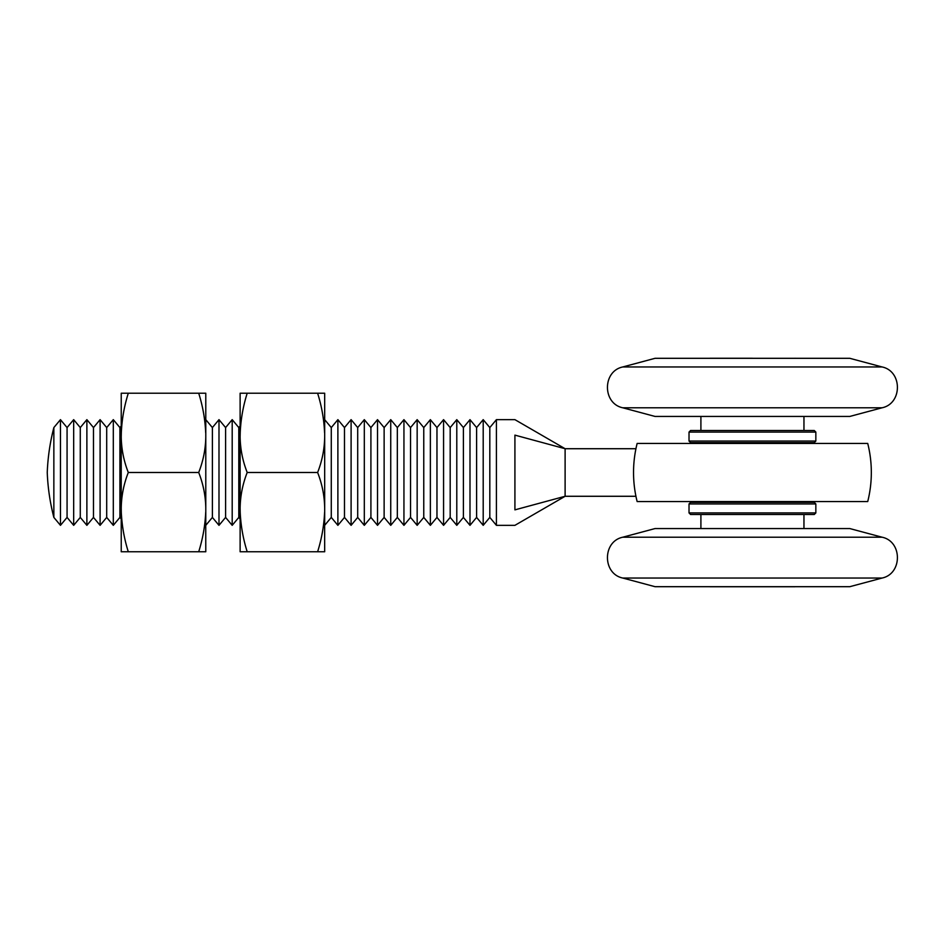 <?xml version="1.0" encoding="UTF-8"?>
<svg xmlns="http://www.w3.org/2000/svg" width="945" height="945" viewBox="0 0 945 945"><rect width="100%" height="100%" fill="white"/><g stroke="black" fill="none" stroke-linecap="round" stroke-linejoin="round"><path stroke-width="1.42" d="M752.433 358.249L709.896 358.249M709.896 586.75L794.969 586.75M324.678 432.857L324.584 432.798C323.993 419.249 321.666 406.066 317.614 393.226L324.678 393.226L324.678 436.791C324.513 448.958 322.162 460.865 317.614 472.488C322.151 484.088 324.513 495.983 324.678 508.186L324.678 436.791M317.614 551.762L324.678 551.762L324.608 512.19C324.017 525.574 321.69 538.768 317.614 551.762L247.2 551.762C243.148 538.922 240.81 525.727 240.195 512.19L240.124 508.186C240.29 496.019 242.641 484.123 247.2 472.488C242.652 460.9 240.29 448.993 240.124 436.791L240.219 432.798C240.786 419.403 243.113 406.208 247.2 393.226L240.124 393.226L240.124 551.762L247.2 551.762M324.678 512.119L324.678 508.186M317.614 472.488L247.2 472.488M317.614 393.226L247.2 393.226M205.786 432.857L205.691 432.798C205.1 419.249 202.762 406.066 198.71 393.226L205.786 393.226L205.786 436.791C205.62 448.958 203.258 460.865 198.71 472.488C203.258 484.088 205.608 495.983 205.786 508.186L205.786 436.791M198.71 551.762L205.786 551.762L205.715 512.19C205.124 525.574 202.785 538.768 198.71 551.762L128.296 551.762C124.244 538.922 121.917 525.727 121.291 512.19L121.232 508.186C121.397 496.019 123.748 484.123 128.296 472.488C123.76 460.9 121.397 448.993 121.232 436.791L121.326 432.798C121.881 419.403 124.22 406.208 128.296 393.226L121.232 393.226L121.232 551.762L128.296 551.762M205.786 512.119L205.786 508.186M198.71 472.488L128.296 472.488M198.71 393.226L128.296 393.226M430.365 419.651L423.762 427.577L423.762 517.411L430.365 525.337L430.365 419.651L436.968 427.577L436.968 517.411L443.571 525.337L443.571 419.651L450.186 427.577L450.186 517.411L456.789 525.337L456.789 419.651L463.393 427.577L463.393 517.411L469.996 525.337L469.996 419.651L476.599 427.577L476.599 517.411L483.202 525.337L489.817 517.411L489.817 427.577L496.42 419.651L496.42 525.337L514.919 525.337L565.11 496.279L635.938 496.279M514.919 509.851C514.919 530.334 514.919 530.334 514.919 509.851L514.919 435.125C514.919 414.642 514.919 414.642 514.919 435.125L565.11 448.721L635.938 448.721M496.42 419.651L514.919 419.651L565.11 448.721L565.11 496.279L514.919 509.863M436.968 427.577L443.571 419.651M450.186 427.577L456.789 419.651M463.393 427.577L469.996 419.651M483.202 525.337L483.202 419.651L476.599 427.577M489.817 427.577L483.202 419.651M53.853 517.411L53.853 427.577L60.456 419.651L60.456 525.337L53.853 517.411C50.038 502.645 47.829 487.679 47.25 472.488C47.829 457.309 50.038 442.331 53.853 427.577M867.723 443.441L637.143 443.441A118.893 118.893 0 0 0 637.143 501.559L867.723 501.559A118.893 118.893 0 0 0 867.723 443.441M60.456 525.337L67.071 517.411L67.071 427.577L60.456 419.651M67.071 517.411L73.675 525.337L73.675 419.651L67.071 427.577M73.675 525.337L80.278 517.411L80.278 427.577L73.675 419.651M80.278 517.411L86.881 525.337L86.881 419.651L80.278 427.577M86.881 525.337L93.484 517.411L93.484 427.577L86.881 419.651M93.484 517.411L100.099 525.337L100.099 419.651L93.484 427.577M100.099 525.337L106.702 517.411L106.702 427.577L100.099 419.651M106.702 517.411L113.305 525.337L113.305 419.651L106.702 427.577M113.305 525.337L119.909 517.411L119.909 427.577L113.305 419.651M119.909 427.577L121.232 425.994M212.389 517.411L205.786 525.337L205.786 419.651L212.389 427.577L218.992 419.651L218.992 525.337L212.389 517.411L212.389 427.577M218.992 525.337L225.595 517.411L225.595 427.577L218.992 419.651M225.595 517.411L232.198 525.337L232.198 419.651L225.595 427.577M232.198 525.337L238.801 517.411L238.801 427.577L232.198 419.651M238.801 427.577L240.124 425.994M331.282 517.411L324.678 525.337L324.678 419.651L331.282 427.577L337.885 419.651L337.885 525.337L331.282 517.411L331.282 427.577M337.885 525.337L344.488 517.411L344.488 427.577L337.885 419.651M344.488 517.411L351.103 525.337L351.103 419.651L344.488 427.577M351.103 525.337L357.706 517.411L357.706 427.577L351.103 419.651M357.706 517.411L364.309 525.337L364.309 419.651L357.706 427.577M364.309 525.337L370.912 517.411L370.912 427.577L364.309 419.651M370.912 517.411L377.516 525.337L377.516 419.651L370.912 427.577M377.516 525.337L384.131 517.411L384.131 427.577L377.516 419.651M384.131 517.411L390.734 525.337L390.734 419.651L384.131 427.577M390.734 525.337L397.337 517.411L397.337 427.577L390.734 419.651M397.337 517.411L403.94 525.337L403.94 419.651L397.337 427.577M403.94 525.337L410.543 517.411L410.543 427.577L403.94 419.651M410.543 517.411L417.158 525.337L417.158 419.651L410.543 427.577M423.762 427.577L417.158 419.651M815.842 441.055L814.259 442.638L690.606 442.638L689.023 441.055L689.023 432.078L815.842 432.078L815.842 441.055L689.023 441.055M814.259 430.495L815.842 432.078L814.259 430.495L690.606 430.495L689.023 432.078L690.606 430.495M815.842 512.922L814.259 514.505L690.606 514.505L689.023 512.922L689.023 503.945L815.842 503.945L815.842 512.922L689.023 512.922L690.606 514.505M814.259 502.362L815.842 503.945L814.259 502.362L690.606 502.362L689.023 503.945M752.433 528.562L849.815 528.562L882.087 537.209L622.779 537.209C602.343 541.438 602.343 573.816 622.779 578.045L882.087 578.045C902.51 573.816 902.522 541.438 882.087 537.209C902.522 541.438 902.51 573.816 882.087 578.045L849.815 586.691L655.05 586.691L622.779 578.045C602.343 573.816 602.343 541.438 622.779 537.209L655.05 528.562L752.433 528.562M849.815 416.438L655.05 416.438L622.779 407.791C602.343 403.562 602.343 371.184 622.779 366.955L655.05 358.309L849.815 358.309L882.087 366.955L622.779 366.955C602.343 371.184 602.343 403.562 622.779 407.791L882.087 407.791C902.51 403.562 902.522 371.184 882.087 366.955C902.522 371.184 902.51 403.562 882.087 407.791L849.815 416.438L882.087 407.791M795.773 358.309L794.969 358.249L795.773 358.309M436.968 517.411L430.365 525.337M450.186 517.411L443.571 525.337M463.393 517.411L456.789 525.337M476.599 517.411L469.996 525.337M489.817 517.411L496.42 525.337M119.909 517.411L121.232 518.994M238.801 517.411L240.124 518.994M423.762 517.411L417.158 525.337M803.959 443.441L803.959 442.638M700.906 443.441L700.906 442.638M803.959 430.495L803.959 416.438M700.906 430.495L700.906 416.438M803.959 528.562L803.959 514.505M700.906 528.562L700.906 514.505M803.959 502.362L803.959 501.559M700.906 502.362L700.906 501.559M655.05 528.562L622.779 537.209M849.815 528.562L882.087 537.209M849.815 358.309L882.087 366.955M655.05 416.438L622.779 407.791"/></g></svg>
